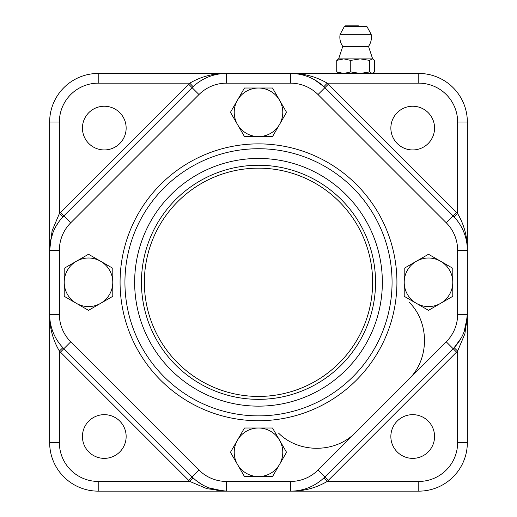 <?xml version="1.0" encoding="UTF-8"?>
<svg xmlns="http://www.w3.org/2000/svg" width="517" height="517" viewBox="0 0 517 517"><rect width="100%" height="100%" fill="white"/><g stroke="black" fill="none" stroke-linecap="round" stroke-linejoin="round"><path stroke-width="0.78" d="M370.004 208.771L366.915 204.286M365.849 321.076A114.141 114.141 0 0 1 171.243 355.877A114.141 114.141 0 0 1 238.408 169.944A114.141 114.141 0 0 1 365.849 321.076M416.353 303.33L404.21 296.319L404.21 282.301A24.286 24.286 0 0 0 440.639 303.33L428.496 310.342L416.353 303.33M404.21 268.278L416.353 261.266A24.286 24.286 0 0 0 404.21 282.301L404.21 268.278M428.496 254.261L440.639 261.266A24.286 24.286 0 0 0 416.353 261.266L428.496 254.261M452.782 282.301L452.782 296.319L440.639 303.33A24.286 24.286 0 0 0 440.639 261.266L452.782 268.278L452.782 282.301M100.647 261.266L112.79 268.278L112.79 282.301A24.286 24.286 0 0 0 76.361 261.266L88.504 254.261L100.647 261.266M112.79 296.319L100.647 303.33A24.286 24.286 0 0 0 112.79 282.301L112.79 296.319M88.504 310.342L76.361 303.33A24.286 24.286 0 0 0 100.647 303.33L88.504 310.342M64.218 282.301L64.218 268.278L76.361 261.266A24.286 24.286 0 0 0 76.361 303.33L64.218 296.319L64.218 282.301M126.148 128.087A21.856 21.856 0 0 1 93.364 147.015A21.856 21.856 0 0 1 93.364 109.165A21.856 21.856 0 0 1 126.148 128.087M434.564 128.087A21.856 21.856 0 0 1 401.78 147.015A21.856 21.856 0 0 1 401.78 109.165A21.856 21.856 0 0 1 434.564 128.087M434.564 436.51A21.856 21.856 0 0 1 401.78 455.438A21.856 21.856 0 0 1 401.78 417.581A21.856 21.856 0 0 1 434.564 436.51M126.148 436.51A21.856 21.856 0 0 1 93.364 455.438A21.856 21.856 0 0 1 93.364 417.581A21.856 21.856 0 0 1 126.148 436.51M457.635 122.018L467.349 122.018L467.349 250.254A48.572 48.572 0 0 0 453.125 215.906L446.255 222.775A38.859 38.859 0 0 1 457.635 250.254L467.349 250.254A48.572 48.572 0 0 0 453.125 215.906L324.889 87.677A48.572 48.572 0 0 0 290.548 73.446L98.217 73.446A48.572 48.572 0 0 0 49.651 122.018L49.651 442.578A48.572 48.572 0 0 0 98.217 491.15L418.783 491.15A48.572 48.572 0 0 0 467.349 442.578L467.349 250.254C467.452 237.044 464.214 224.824 457.635 213.586A53.425 53.425 0 0 0 456.556 212.474L328.327 84.239A53.425 53.425 0 0 0 327.216 83.159C315.971 76.574 303.744 73.336 290.548 73.446L418.783 73.446A48.572 48.572 0 0 1 467.349 122.018A48.572 48.572 0 0 0 418.783 73.446L418.783 83.159A38.859 38.859 0 0 1 457.635 122.018L457.635 213.586L454.107 216.914L455.535 218.504M446.255 341.821L318.02 470.056A38.859 38.859 0 0 1 290.548 481.437L290.548 491.15C303.757 491.253 315.977 488.016 327.216 481.437A53.425 53.425 0 0 0 328.327 480.358L456.556 352.122A53.425 53.425 0 0 0 457.635 351.017L464.906 333.801L467.349 314.342A48.572 48.572 0 0 1 453.125 348.691A48.572 48.572 0 0 0 467.349 314.342L457.635 314.342A38.859 38.859 0 0 1 446.255 341.821L456.556 352.122M198.98 470.056L70.745 341.821A38.859 38.859 0 0 1 59.365 314.342L49.651 314.342C49.548 327.552 52.786 339.779 59.365 351.017A53.425 53.425 0 0 0 60.444 352.122L188.673 480.358A53.425 53.425 0 0 0 189.784 481.437L206.994 488.707L226.452 491.15A48.572 48.572 0 0 1 192.111 476.926L63.875 348.691L192.111 476.926A48.572 48.572 0 0 0 226.452 491.15L226.452 481.437A38.859 38.859 0 0 1 198.98 470.056L188.673 480.358M70.745 222.775L198.98 94.546A38.859 38.859 0 0 1 226.452 83.159L226.452 73.446C213.243 73.349 201.023 76.587 189.784 83.159A53.425 53.425 0 0 0 188.673 84.239L60.444 212.474A53.425 53.425 0 0 0 59.365 213.586L52.094 230.795L49.651 250.254A48.572 48.572 0 0 1 63.875 215.906A48.572 48.572 0 0 0 49.651 250.254L59.365 250.254A38.859 38.859 0 0 1 70.745 222.775L60.444 212.474M49.735 247.378L50.504 241.155L52.947 232.669M55.894 226.427L59.261 221.244M198.98 94.546L192.111 87.677A48.572 48.572 0 0 1 226.452 73.446A48.572 48.572 0 0 0 192.111 87.677L63.875 215.906A48.572 48.572 0 0 0 62.893 216.914L59.365 213.586L59.365 122.018A38.859 38.859 0 0 1 98.217 83.159L189.784 83.159L193.119 86.694A48.572 48.572 0 0 0 192.111 87.677A48.572 48.572 0 0 1 193.119 86.694M223.583 491.066L208.868 487.854M202.632 484.907L197.449 481.54M70.745 341.821L63.875 348.691A48.572 48.572 0 0 1 49.651 314.342A48.572 48.572 0 0 0 63.875 348.691A48.572 48.572 0 0 1 62.893 347.683L59.365 351.017L59.365 442.578L49.651 442.578A48.572 48.572 0 0 0 98.217 491.15L98.217 481.437A38.859 38.859 0 0 1 59.365 442.578M193.119 477.902A48.572 48.572 0 0 1 192.111 476.926A48.572 48.572 0 0 0 193.119 477.902L189.784 481.437L98.217 481.437M467.265 317.218L464.053 331.933M461.106 338.17L454.107 347.683L457.635 351.017L457.635 442.578A38.859 38.859 0 0 1 418.783 481.437L327.216 481.437L323.881 477.902L322.298 479.33M318.02 470.056L324.889 476.926A48.572 48.572 0 0 1 290.548 491.15A48.572 48.572 0 0 0 324.889 476.926L453.125 348.691M315.04 80.077L323.881 86.694L327.216 83.159L418.783 83.159M368.511 46.381L372.641 58.88L338.641 58.88L342.771 46.381L368.511 46.381A15.788 15.788 0 0 0 371.18 34.465M359.806 34.329L340.128 34.329L344.438 26.361L366.844 26.361L371.154 34.329L359.806 34.329M358.417 25.85L345.291 25.85L358.417 25.85M338.641 73.446L336.735 71.928L343.74 73.446L350.752 71.928L360.207 73.446L369.661 71.928L372.104 73.446L374.547 71.928L374.547 60.399L373.19 59.196L372.104 58.88L369.661 60.399L360.207 58.88L350.752 60.399L343.74 58.88L336.735 60.399L338.641 58.88M369.661 71.928L369.661 60.399M350.752 71.928L350.752 60.399M336.735 71.928L336.735 60.399M141.445 282.301A117.055 117.055 0 0 1 317.024 180.931A117.055 117.055 0 0 1 317.024 383.672A117.055 117.055 0 0 1 141.445 282.301M124.933 282.301A133.567 133.567 0 0 0 325.283 397.974A133.567 133.567 0 0 0 325.283 166.629A133.567 133.567 0 0 0 124.933 282.301A133.567 133.567 0 0 0 325.283 397.974A133.567 133.567 0 0 0 325.283 166.629A133.567 133.567 0 0 0 124.933 282.301M258.5 136.591A24.286 24.286 0 0 0 279.529 100.162A24.286 24.286 0 0 0 237.471 100.162A24.286 24.286 0 0 0 258.5 136.591L244.476 136.591L230.459 112.305L244.476 88.019L272.524 88.019L286.541 112.305L272.524 136.591L258.5 136.591M258.5 428.011A24.286 24.286 0 0 0 237.471 464.434A24.286 24.286 0 0 0 279.529 464.434A24.286 24.286 0 0 0 258.5 428.011L272.524 428.011L286.541 452.291L272.524 476.577L244.476 476.577L230.459 452.291L244.476 428.011L258.5 428.011M98.217 83.159L98.217 73.446A48.572 48.572 0 0 0 49.651 122.018L59.365 122.018M418.783 481.437L418.783 491.15A48.572 48.572 0 0 0 467.349 442.578L457.635 442.578M62.893 216.914A48.572 48.572 0 0 1 63.875 215.906M192.111 87.677L188.673 84.239M60.444 352.122L63.875 348.691A48.572 48.572 0 0 1 62.893 347.683M324.889 476.926L328.327 480.358M324.889 87.677A48.572 48.572 0 0 0 290.548 73.446L290.548 83.159A38.859 38.859 0 0 1 318.02 94.546L328.327 84.239M453.125 215.906L456.556 212.474M120.073 282.301A138.427 138.427 0 0 0 327.713 402.181A138.427 138.427 0 0 0 327.713 162.422A138.427 138.427 0 0 0 120.073 282.301M134.646 282.301A123.854 123.854 0 0 1 320.424 175.037A123.854 123.854 0 0 1 320.424 389.559A123.854 123.854 0 0 1 134.646 282.301M318.02 94.546L446.255 222.775M226.452 83.159L290.548 83.159M59.365 314.342L59.365 250.254M290.548 481.437L226.452 481.437M457.635 250.254L457.635 314.342M49.651 249.407L49.651 250.073M50.504 241.155L52.424 234.072M225.606 491.144L226.278 491.15M217.353 490.29L210.277 488.378M467.349 315.196L467.349 314.523M466.496 323.448L464.576 330.525M340.102 34.465A15.788 15.788 0 0 0 342.771 46.381M366.844 26.361L365.991 25.85M344.438 26.361L345.291 25.85M372.641 58.88L373.19 59.196M372.641 73.446L373.19 73.13M278.43 433C298.975 453.7 335.791 453.319 355.896 432.18M408.385 379.698C429.511 359.593 429.905 322.776 409.206 302.232"/></g></svg>
